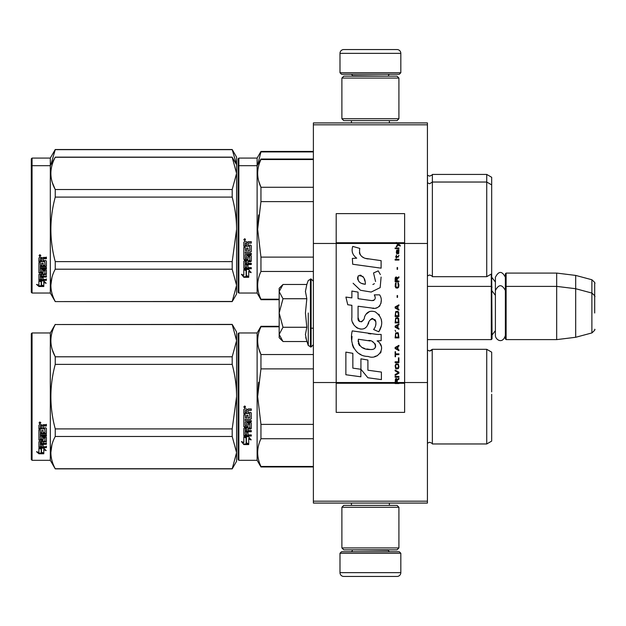 <?xml version="1.0" encoding="UTF-8"?>
<svg xmlns="http://www.w3.org/2000/svg" width="626" height="626" viewBox="0 0 626 626"><rect width="100%" height="100%" fill="white"/><g stroke="black" fill="none" stroke-linecap="round" stroke-linejoin="round"><path stroke-width="0.94" d="M427.425 122.923L427.425 124.817L313.383 124.817L427.425 124.817L427.425 243.467L404.623 243.467L404.623 213.63L336.193 213.63L336.193 243.467L313.383 243.467L313.383 122.923L427.425 122.923M427.425 501.183L313.383 501.183L313.383 503.077L427.425 503.077L427.425 243.467M427.425 382.533L404.623 382.533L404.623 243.467L396.336 243.467L398.026 244.664L396.328 246.12L396.328 246.918L398.59 245.063L400.21 246.12L400.21 245.329L396.328 242.45L396.328 243.467L336.193 243.467L336.193 382.533L313.383 382.533L313.383 243.467M313.383 501.183L313.383 382.533M400.82 72.741L399.294 74.259L341.514 74.259L339.988 72.741L400.82 72.741L400.82 53.351A3.803 3.803 -137.2 0 0 397.017 49.548L383.707 49.548M389.372 122.923L389.372 120.638M351.436 122.923L351.436 120.638M352.344 76.161L352.344 75.777A1.518 1.518 137.8 0 0 350.826 74.259M388.464 76.161L352.344 75.777M389.982 74.259A1.518 1.518 -137.8 0 0 388.464 75.777M339.988 72.741L339.988 53.351L400.82 53.351M357.102 49.548L343.791 49.548A3.803 3.803 137.2 0 0 339.988 53.351M343.791 49.548L397.017 49.548M339.988 553.259L341.514 551.741L399.294 551.741L400.82 553.259L339.988 553.259L339.988 572.649A3.803 3.803 42.8 0 0 343.791 576.452L357.102 576.452M351.436 503.077L351.436 505.362M389.372 503.077L389.372 505.362M388.464 549.839L388.464 550.223A1.518 1.518 -42.2 0 0 389.982 551.741M352.344 549.839L388.464 550.223M350.826 551.741A1.518 1.518 42.2 0 0 352.344 550.223M400.82 553.259L400.82 572.649L339.988 572.649M383.707 576.452L397.017 576.452A3.803 3.803 -42.8 0 0 400.82 572.649M397.017 576.452L343.791 576.452M341.89 118.737L343.791 120.638L397.017 120.638L398.918 118.737L341.89 118.737L341.89 78.062L343.791 76.161L397.017 76.161L398.918 78.062L341.89 78.062M389.599 78.062L351.209 78.062M398.918 78.062L398.918 118.737M341.89 547.938L343.791 549.839L397.017 549.839L398.918 547.938L341.89 547.938L341.89 507.263L343.791 505.362L397.017 505.362L398.918 507.263L341.89 507.263M389.599 507.263L351.209 507.263M398.918 507.263L398.918 547.938M427.425 339.613L491.293 339.613L491.293 274.063M491.293 339.613L492.059 338.854L491.676 273.46M506.121 339.613L505.362 338.854L505.362 273.844L506.121 273.085L556.686 273.085L556.686 339.613L506.121 339.613L506.121 273.085M575.693 275.417L591.883 279.752L591.883 332.938L575.693 337.281L575.693 275.417L556.686 273.085M594.7 299.697L594.7 299.69C594.7 278.711 594.7 278.711 594.7 299.697L594.7 313C594.7 292.021 594.7 292.021 594.7 313C594.7 333.979 594.7 333.979 594.7 313M279.165 317.875L279.165 321.099M282.428 340.974L279.165 337.711L279.165 334.401L282.983 341.53L306.818 341.53L305.425 334.55L306.818 327.265L305.425 313L306.818 298.735L305.425 291.45L306.818 284.47L282.983 284.47L279.165 291.599L279.165 334.401L282.991 327.265L279.165 313L282.991 298.735L306.818 298.735M308.274 313L308.274 345.521L308.274 313M305.707 337.477L308.274 345.521L311.099 347.023L313.383 344.746M305.425 334.613L305.425 334.182L305.425 334.613M305.425 291.387L305.425 291.818L305.425 291.387M282.991 298.735L279.165 291.599L279.165 288.289L282.42 285.033M306.818 327.265L282.991 327.265M505.362 335.45C502.553 344.746 495.244 339.456 495.401 335.45L495.401 277.248C498.719 270.823 502.044 270.823 505.362 277.248M238.107 333.721L238.107 396.634L238.107 333.721L238.866 332.962L238.866 460.313L238.107 459.554L238.107 402.581M238.107 402.675L238.107 453.662L238.107 402.675M238.107 390.663L238.107 339.613L238.107 390.663M491.676 217.183L491.676 219.452M238.107 158.847L238.107 221.76L238.107 158.847L238.866 158.081L257.114 158.081L260.956 151.429L313.383 151.429M313.383 151.922L260.956 151.922L260.956 151.429M238.107 225.563L238.107 221.76M238.107 235.439L238.107 278.789L238.107 235.439M238.107 218.552L238.107 164.74L238.107 218.552M238.107 166.446L238.107 229.366L238.107 166.446L238.866 165.687L238.866 158.081M238.107 240.29L238.107 292.279L238.866 293.038L257.114 293.038L257.114 158.081M257.685 164.701L260.956 151.922M491.676 234.069L491.676 177.283L486.731 174.427L486.731 276.692L432.37 276.692C432.722 276.395 431.807 275.823 429.639 274.986L427.425 275.933M432.37 276.692L432.37 174.427L486.731 174.427M236.565 164.693L232.199 149.528L236.589 157.134L236.589 173.394L232.199 157.267L55.244 157.267C49.446 168.018 49.446 178.77 55.244 189.521L55.244 197.104L232.199 197.104L232.199 189.521L55.244 189.521M232.199 149.528L55.244 149.528L50.307 158.081L32.059 158.081L31.3 158.847L31.3 292.279L32.059 293.038L50.307 293.038L50.307 165.687L32.059 165.687L32.059 293.038M232.199 149.661L55.244 149.661L50.878 164.701M50.307 158.081L50.307 165.687L55.244 157.267M32.059 158.081L32.059 165.687L31.3 166.446M491.676 401.336L491.676 394.263M279.165 326.795L260.956 326.795L260.956 326.303L279.165 326.303M238.107 396.634L238.107 459.554L238.107 396.634M238.107 393.425L238.107 339.613L238.107 393.425M238.866 460.313L257.114 460.313L257.114 332.962L260.956 326.303M246.394 437.887L243.811 436.721L248.639 436.721L251.065 439.961L248.718 438.928L248.718 444.35L246.394 443.411L246.394 437.394L244.883 436.721M248.718 443.779L246.394 442.848M248.718 438.427L248.718 438.928L248.718 438.427L251.065 439.444M243.85 444.57L248.718 444.57L246.128 443.521L246.128 438.004L243.811 436.964L243.811 442.559L241.417 441.557L243.85 444.57L242.066 441.831M247.293 443.99L243.85 443.99M248.029 410.985L248.029 412.409L250.713 412.409L251.3 413.003L251.3 418.716L250.713 419.279L245.22 419.279L245.22 420.602L251.3 420.602L251.3 421.908L245.22 421.908L245.22 425.602L246.621 425.602L246.621 423.27L247.215 422.73L250.713 422.73L251.3 423.27L251.3 428.474L250.713 428.982L248.029 428.982L248.029 430.571L251.3 430.571L251.3 431.76L245.22 431.76L245.22 434.726L246.621 434.906L246.621 432.23L248.029 432.23L248.029 434.906L251.3 434.906L251.3 436.032L244.398 436.032L243.811 435.563L243.811 428.474L244.398 427.965L249.891 427.761L249.664 424.045L248.029 424.256L248.029 426.564L247.442 427.081L244.398 427.081L243.811 426.564L243.811 414.686L245.22 414.686L245.447 417.863L246.621 417.863L246.621 415.359L248.029 415.359L248.029 417.863L249.891 417.644L249.664 413.551L243.811 413.551L243.811 409.545L244.398 408.935L246.511 408.935L247.387 409.842L248.256 408.935L251.3 408.935L251.3 410.39L248.624 410.39L248.029 410.985L248.624 410.226L251.3 410.226M250.713 419.279L245.22 419.279M251.3 421.603L245.22 421.908M251.3 428.098L248.029 428.982M251.3 431.337L245.22 431.337L245.22 431.76M244.398 436.032L243.811 435.101M249.891 424.256L249.664 423.716L248.256 423.716L248.029 424.256M248.029 426.204L247.442 426.721L244.398 426.721L243.811 426.204M249.891 413.575L243.811 413.348M245.22 429.178L245.22 430.383L246.621 430.571L246.621 428.982L245.22 428.794L245.22 429.976M246.621 428.982L245.22 428.794M245.22 410.617L245.22 412.409L246.621 412.409L246.621 410.39L245.22 410.617M246.621 410.39L245.22 410.453M251.3 435.563L244.398 435.563M251.3 418.458L250.713 419.005M244.758 407.949L243.811 406.947L244.758 405.945L244.758 407.949L243.811 406.884M258.577 382.236L257.662 396.634L260.925 369.05M313.383 466.472L260.956 466.472L260.956 466.965L313.383 466.965M313.383 424.373L260.956 424.373L260.956 438.732L313.383 438.732M260.956 466.472C256.597 457.23 256.597 447.981 260.956 438.732M260.956 424.373L257.662 396.634M313.383 368.894L260.956 368.894L260.956 354.535C256.597 345.294 256.597 336.045 260.956 326.795M258.765 348.58L260.956 354.535L313.383 354.535M432.206 349.605L432.37 443.967C432.722 443.67 431.807 443.098 429.639 442.253L427.425 443.2M491.676 391.931L491.676 352.156L486.731 349.308L486.731 443.967L432.37 443.967C432.722 443.67 431.807 443.098 429.639 442.253M491.676 396.634L491.676 441.111L486.731 443.967M245.423 406.485L244.836 406.877L245.423 407.362L244.085 407.362L244.085 406.595L244.876 406.485M244.586 407.158L244.359 406.767L244.586 407.158M232.199 468.866L236.589 461.26L236.589 452.606L232.199 436.478L232.199 428.896L236.589 396.634C236.573 386.297 235.11 375.545 232.199 364.379L232.199 356.797L236.589 340.669L232.199 324.401L236.589 332.007L236.589 452.606L232.199 468.866L55.244 468.866L50.307 460.313L32.059 460.313L31.3 459.554L31.3 333.721L32.059 332.962L32.059 460.313M52.334 349.856L55.166 356.648M51.935 444.789L50.855 452.606M232.199 364.379L55.244 364.379C49.446 385.882 49.446 407.385 55.244 428.896L55.244 436.478C49.446 447.23 49.446 457.982 55.244 468.733L55.244 468.866M232.199 428.896L55.244 428.896M232.199 356.797L55.244 356.797L55.244 364.379M232.199 324.534L55.244 324.534C49.446 335.293 49.446 346.045 55.244 356.797M232.199 324.401L55.244 324.534M55.244 324.401L50.307 332.962L50.307 460.313M232.199 436.478L55.244 436.478M232.199 468.733L55.244 468.733M50.307 332.962L32.059 332.962M40.737 448.161L41.488 448.412L41.488 452.997L43.804 453.639L43.804 453.099L41.222 452.402L41.222 449.124L41.222 453.075L43.804 453.78L38.945 453.78L38.945 453.099L41.324 453.099M41.488 452.324L43.804 452.958M41.488 449.038L38.906 448.161L43.734 448.161L46.16 450.563L43.804 449.812L43.804 449.171L45.166 449.609M43.804 449.812L43.804 453.639M38.906 425.242L38.906 428.865L44.759 428.865L38.906 428.481L38.906 425.242L39.493 424.686L41.606 424.686L42.474 425.516L43.35 424.686L46.394 424.686L46.394 426.009L43.71 426.009L43.124 426.556L43.71 425.657L46.394 425.657L46.394 424.35M43.124 426.556L43.124 427.84L45.808 427.84L46.394 428.372L46.394 432.981L45.808 433.912L46.394 433.427L46.394 428.372M45.808 433.912L40.307 433.912L40.307 435.054L46.394 435.054L46.394 436.173L40.307 436.173L40.307 435.704L46.394 435.704L46.394 434.593M40.307 436.173L40.307 439.288L41.715 439.288L41.715 437.331L41.715 438.779M41.715 437.331L42.31 436.878L46.394 437.331L46.394 441.127L43.124 441.533L43.124 442.073L43.124 441.533M46.394 437.331L46.394 441.659L43.124 442.073L43.124 443.365L46.394 443.365L46.394 444.311L40.307 444.311L40.307 443.74L40.307 446.635L41.715 446.776L41.715 444.687L41.715 446.174M46.394 442.801L46.394 443.74L40.307 443.74M41.715 444.311L43.124 444.311M41.715 444.687L43.124 444.687L43.124 446.174M43.124 444.687L43.124 446.776L46.394 446.776L46.394 447.637L39.493 447.637L39.493 447.027L46.394 447.027L46.394 446.174M39.493 447.637L38.906 447.277L38.906 441.659L38.906 446.674L39.493 447.027M44.986 437.668L44.986 438.161L44.759 437.496L43.35 437.496L43.124 438.161L43.124 437.668M39.493 440.516L38.906 439.569L38.906 429.874L38.906 440.094L42.537 440.516L43.124 440.094L43.124 438.161L44.986 438.161L44.759 441.244L38.906 441.659M38.906 429.874L40.307 429.874L40.307 432.057M40.307 429.874L40.307 432.488L41.715 432.676L41.715 430.469L41.715 432.245M41.715 430.469L43.124 430.469L43.124 432.245M43.124 430.469L43.124 432.676L44.986 432.488L44.759 428.865M40.307 442.238L40.307 443.208L41.715 443.365L41.715 441.533L41.715 442.073L40.307 442.238L40.307 441.69L40.307 442.652M41.715 426.009L40.307 425.868L40.307 427.84L41.715 427.84L41.715 425.657L40.307 425.868M40.307 441.69L41.715 441.533M39.493 439.992L43.124 439.569M45.808 433.466L40.307 433.466L40.307 434.593M39.853 423.779L39.853 421.932L40.807 422.863L39.853 423.779L40.471 423.239M40.792 422.699L40.518 423.199M38.945 453.78L36.511 451.706L38.906 452.41L38.906 448.341L41.222 449.124M38.906 448.341L38.906 451.745M37.662 452.05L38.945 453.099M39.407 422.417L39.673 423.051L39.407 422.417M40.518 423.051L39.18 423.239L39.18 422.534L40.518 422.433L39.931 422.793L40.518 423.051M491.676 224.664L491.676 226.995M313.383 159.528L260.956 159.528L260.956 159.035L313.383 159.035M238.107 229.366L238.107 292.279L238.107 229.366M238.107 235.407L238.107 286.387L238.107 235.407M238.107 226.15L238.107 172.338L238.107 226.15M238.866 293.038L238.866 165.687L257.114 165.687L260.956 159.035M246.394 270.62L243.811 269.454L248.639 269.454L251.065 272.686L248.718 271.661L248.718 277.083L246.394 276.136L246.394 270.127L244.883 269.454M248.718 276.512L246.394 275.581M248.718 271.152L248.718 271.661L248.718 271.152L251.065 272.169M243.85 277.295L248.718 277.295L246.128 276.246L246.128 270.737L243.811 269.696L243.811 275.291L241.417 274.282L243.85 277.295L242.066 274.556M247.293 276.723L243.85 276.723M248.029 243.717L248.029 245.142L250.713 245.142L251.3 245.728L251.3 251.449L250.713 252.004L245.22 252.004L245.22 253.327L251.3 253.327L251.3 254.633L245.22 254.633L245.22 258.327L246.621 258.327L246.621 255.995L247.215 255.455L250.713 255.455L251.3 255.995L251.3 261.206L250.713 261.715L248.029 261.715L248.029 263.303L251.3 263.303L251.3 264.485L245.22 264.485L245.22 267.451L246.621 267.638L246.621 264.962L248.029 264.962L248.029 267.638L251.3 267.638L251.3 268.757L244.398 268.757L243.811 268.288L243.811 261.206L244.398 260.69L249.891 260.494L249.664 256.777L248.029 256.981L248.029 259.289L247.442 259.813L244.398 259.813L243.811 259.289L243.811 247.411L245.22 247.411L245.447 250.596L246.621 250.596L246.621 248.084L248.029 248.084L248.029 250.596L249.891 250.377L249.664 246.284L243.811 246.284L243.811 242.278L244.398 241.667L246.511 241.667L247.387 242.567L248.256 241.667L251.3 241.667L251.3 243.115L248.624 243.115L248.029 243.717L248.624 242.951L251.3 242.951M250.713 252.004L245.22 252.004M251.3 254.336L245.22 254.633M251.3 260.823L248.029 261.715M251.3 264.07L245.22 264.07L245.22 264.485M244.398 268.757L243.811 267.826M249.891 256.981L249.664 256.449L248.256 256.449L248.029 256.981M248.029 258.937L247.442 259.446L244.398 259.446L243.811 258.937M249.891 246.308L243.811 246.081M245.22 261.911L245.22 263.108L246.621 263.303L246.621 261.715L245.22 261.519L245.22 262.709M246.621 261.715L245.22 261.519M245.447 261.715L245.447 261.324M245.22 243.35L245.22 245.142L246.621 245.142L246.621 243.115L245.22 243.35M246.621 243.115L245.22 243.178M251.3 268.288L244.398 268.288M251.3 251.183L250.713 251.738M244.758 240.674L243.811 239.68L244.758 238.67L244.758 240.674L243.811 239.617M258.577 214.961L257.662 229.366L260.925 201.775M279.165 299.205L260.956 299.205L260.956 299.697L279.165 299.697M313.383 257.106L260.956 257.106L260.956 271.465L313.383 271.465M260.956 299.205C256.597 289.955 256.597 280.706 260.956 271.465M260.956 257.106L257.662 229.366M313.383 201.627L260.956 201.627L260.956 187.268C256.597 178.019 256.597 168.77 260.956 159.528M258.765 181.305L260.956 187.268L313.383 187.268M491.676 229.366L491.676 273.844L486.731 276.692M245.423 239.21L244.836 239.609L245.423 240.087L244.085 240.087L244.085 239.328L244.876 239.21M244.586 239.883L244.359 239.492L244.586 239.883M232.199 189.521L236.589 173.394L236.589 285.331L232.199 301.599L55.244 301.599L50.307 293.038M236.589 164.74L232.199 157.267M52.334 182.589L55.166 189.373M51.935 277.514L50.855 285.331M232.199 197.104C235.11 208.27 236.573 219.022 236.589 229.366L232.199 261.621L232.199 269.203L236.589 285.331L236.589 293.993L232.199 301.599M232.199 261.621L55.244 261.621C49.446 240.118 49.446 218.615 55.244 197.104M232.199 301.466L55.244 301.599M55.244 301.466C49.446 290.707 49.446 279.955 55.244 269.203L55.244 261.621M232.199 269.203L55.244 269.203M40.737 280.894L41.488 281.137L41.488 285.73L43.804 286.372L43.804 285.832L41.222 285.127L41.222 281.856L41.222 285.8L43.804 286.512L38.945 286.512L38.945 285.832L41.324 285.832M41.488 285.057L43.804 285.691M41.488 281.763L38.906 280.894L43.734 280.894L46.16 283.288L43.804 282.537L43.804 281.903L45.166 282.334M43.804 282.537L43.804 286.372M38.906 257.975L38.906 261.598L44.759 261.598L38.906 261.206L38.906 257.975L39.493 257.419L41.606 257.419L42.474 258.241L43.35 257.419L46.394 257.419L46.394 258.741L43.71 258.741L43.124 259.281L43.71 258.389L46.394 258.389L46.394 257.083M43.124 259.281L43.124 260.572L45.808 260.572L46.394 261.105L46.394 265.714L45.808 266.637L46.394 266.152L46.394 261.105M45.808 266.637L40.307 266.637L40.307 267.779L46.394 267.779L46.394 268.906L40.307 268.906L40.307 268.429L46.394 268.429L46.394 267.325M40.307 268.906L40.307 272.02L41.715 272.02L41.715 270.056L41.715 271.512M41.715 270.056L42.31 269.603L46.394 270.056L46.394 273.852L43.124 274.266L43.124 274.806L43.124 274.266M46.394 270.056L46.394 274.391L43.124 274.806L43.124 276.089L46.394 276.089L46.394 277.036L40.307 277.036L40.307 276.465L40.307 279.36L41.715 279.501L41.715 277.412L41.715 278.906M46.394 275.534L46.394 276.465L40.307 276.465M41.715 277.036L43.124 277.036M41.715 277.412L43.124 277.412L43.124 278.906M43.124 277.412L43.124 279.501L46.394 279.501L46.394 280.37L39.493 280.37L39.493 279.759L46.394 279.759L46.394 278.906M39.493 280.37L38.906 280.01L38.906 274.391L38.906 279.399L39.493 279.759M44.986 270.393L44.986 270.894L44.759 270.221L43.35 270.221L43.124 270.894L43.124 270.393M39.493 273.249L38.906 272.302L38.906 262.599L38.906 272.819L42.537 273.249L43.124 272.819L43.124 270.894L44.986 270.894L44.759 273.969L38.906 274.391M38.906 262.599L40.307 262.599L40.307 264.79M40.307 262.599L40.307 265.213L41.715 265.408L41.715 263.202L41.715 264.978M41.715 263.202L43.124 263.202L43.124 264.978M43.124 263.202L43.124 265.408L44.986 265.213L44.759 261.598M40.307 274.963L40.307 275.933L41.715 276.089L41.715 274.266L41.715 274.806L40.307 274.963L40.307 274.423L40.307 275.377M41.715 258.741L40.307 258.601L40.307 260.572L41.715 260.572L41.715 258.389L40.307 258.601M40.307 274.423L41.715 274.266M39.493 272.725L43.124 272.302M45.808 266.191L40.307 266.191L40.307 267.325M39.853 256.511L39.853 254.657L40.807 255.588L39.853 256.511L40.471 255.964M40.792 255.431L40.518 255.924M38.945 286.512L36.511 284.431L38.906 285.143L38.906 281.074L41.222 281.856M38.906 281.074L38.906 284.478M37.662 284.775L38.945 285.832M40.518 255.784L39.18 255.964L39.18 255.267L40.518 255.158L39.931 255.525L40.518 255.784M397.22 382.533L397.22 380.272L398.918 379.215L398.918 378.284L397.056 379.481L396.328 378.417L395.436 378.949L395.116 383.55L398.918 383.55L398.918 382.533L395.522 382.533L396.008 379.215L396.735 380.005L396.735 382.533M368.166 258.953C361.445 258.1 358.659 254.586 359.817 248.412L352.751 246.394C351.217 251.19 352.54 255.118 356.718 258.178L352.368 258.421L352.696 264.242L381.109 268.163L381.109 260.643L365.529 258.405M378.229 270.886L373.534 272.959L378.229 270.886L380.365 274.571M358.064 317.562L358.064 306.231L371.578 308C379.646 310.621 383.918 300.816 379.591 294.854L374.309 294.854C376.14 298.422 375.217 300.331 371.554 300.582L358.049 298.688L358.049 292.115L351.882 291.051L351.882 297.89L345.904 297.076L347.766 304.745L351.882 305.308L351.882 317.562C350.247 326.193 363.596 334.37 367.767 324.675C369.16 319.581 371.648 317.992 375.248 319.917C376.516 323.376 375.96 326.569 373.589 329.503L378.8 331.796C383.652 323.783 382.463 317.132 375.248 311.842C370.036 310.23 366.453 311.998 364.481 317.132C364.418 322.085 357.133 323.681 358.064 317.562L359.574 321.639M377.118 334.433L352.242 330.888C349.316 342.187 354.606 356.46 368.166 356.444C378.245 360.607 387.275 346.867 377.118 340.888L381.156 340.661L381.156 334.433L377.118 334.433M360.928 358.839L360.928 369.277L367.9 377.76L381.406 379.606L381.406 372.079L367.908 370.216L367.908 360.044L360.928 358.839M345.873 374.747L360.858 376.797L360.858 369.27L352.853 368.143L352.853 353.322L345.873 352.117L345.873 374.747M395.116 377.22L398.918 377.22L398.918 376.422L395.116 376.422L395.116 377.22M395.116 375.357L398.918 373.237L398.918 372.173L395.116 370.044L395.116 370.842L398.433 372.705L395.116 374.567L395.116 375.357M395.116 365.795L395.679 368.589L396.407 368.988L398.347 368.589L398.918 366.859L398.347 364.074L396.008 363.808L395.116 365.795M395.116 361.812L395.116 362.61L398.918 362.61L398.918 357.829L398.433 357.829L398.433 361.812L395.116 361.812M398.918 346.139L398.918 345.341L395.116 347.469L395.116 348.533L398.918 350.654L398.918 349.856L397.948 349.324L397.948 346.671L398.918 346.139M398.347 332.993L397.62 332.594L395.679 332.993L395.116 337.907L398.918 337.907L398.347 332.993M395.679 331.53L395.116 330.332L395.679 331.53M395.116 327.148L398.918 329.268L398.918 328.47L397.948 327.946L397.948 325.285L398.918 324.753L398.918 323.955L395.116 326.083L395.116 327.148M398.676 318.509L397.62 317.585L395.679 317.985L395.116 322.899L398.918 322.899L398.676 318.509M398.676 312.139L397.62 311.208L395.679 311.607L395.116 316.521L398.918 316.521L398.676 312.139M397.541 297.397L397.541 295.535L397.134 295.535L397.134 297.397L397.541 297.397M395.116 260.072L398.918 260.072L398.918 259.274L395.116 259.274L395.116 260.072M398.832 251.167L398.918 249.711L396.735 250.11L396.328 252.364L396.814 253.96L396.814 250.776L397.22 250.643L397.299 252.896L397.948 253.96L398.754 253.428L398.832 251.167M395.522 351.718L395.116 351.718L395.116 356.765L395.522 356.765L395.522 354.637L398.918 354.637L398.918 353.846L395.522 353.846L395.522 351.718M398.918 304.831L395.116 306.959L395.116 308.015L398.918 310.144L398.918 309.346L397.948 308.814L397.948 306.161L398.918 305.629L398.918 304.831M398.269 257.145L398.918 255.291L398.105 256.48L396.649 256.48L396.328 255.025L396.328 256.48L395.679 256.48L396.328 258.209L396.649 257.145L398.269 257.145M398.347 283.046L397.948 282.913L398.347 286.505L397.62 287.295L395.843 286.904L396.086 282.913L395.358 283.578L395.194 286.638L396.008 287.96L397.62 288.093L398.676 287.17L398.918 284.775L398.347 283.046M398.918 281.058L397.22 281.058L397.22 278.797L398.918 277.733L398.918 276.809L397.056 277.999L396.571 277.068L395.765 277.068L395.194 277.999L395.116 281.856L398.918 281.856L398.918 281.058M397.541 269.368L397.541 267.505L397.134 267.505L397.134 269.368L397.541 269.368M398.918 248.647L398.918 247.982L395.116 247.982L395.116 248.647L398.918 248.647M395.116 383.433L398.918 383.433M363.863 257.779L362.446 256.895M360.161 254.743L359.379 252.755M352.328 252.262L352.681 253.233M373.534 272.959L375.561 281.512M374.411 283.688L372.885 284.494M353.111 283.265L360.498 290.268L371.195 292.052L380.162 287.631L381.109 277.06M378.8 331.796L381.304 326.052M381.594 321.654L381.257 319.197M379.419 315.089L378.675 314.158M369.676 311.427L366.038 314.252M363.19 319.949L362.337 321.216M361.953 321.545L361.147 321.889M367.126 326.005L368.792 322.852M370.248 319.988L370.67 319.424M371.367 318.837L372.29 318.477M372.595 318.438L375.882 321.623M375.936 323.564L375.616 325.442M352.853 322.672L353.573 324.268M356.186 327.351L357.728 328.267M360.208 329.002L361.374 329.104M364.183 328.634L365.842 327.57M374.309 294.854L375.146 297.115M373.894 300.363L372.431 300.621M372.626 308.109L373.832 308.164M375.835 308.07L377.321 307.648M379.004 306.677L379.974 305.723M380.905 303.587L381.218 300.629M370.921 333.916L368.456 333.58M374.817 356.429L377.337 355.732M380.459 353.103L381.085 351.742M381.57 348.964L381.539 347.751M381.32 346.374L379.739 343.197M352.039 336.42L351.765 339.926M352.305 344.636L353.596 348.001M359.402 353.784L360.866 354.551M395.522 382.533L336.193 382.533L336.193 412.37L404.623 412.37L404.623 382.533L398.918 382.533M364.379 284.126L362.086 283.484M359.105 281.825L357.673 279.196M357.626 278.922L357.665 277.036M359.911 275.158L361.28 275.393M362.759 276.293L363.808 277.921M364.324 279.235L364.794 280.933M368.166 340.591C374.497 339.331 379.34 349.895 370.803 349.504C362.736 349.817 358.573 346.397 358.322 339.229L370.099 340.974M372.658 341.913L373.315 342.297M374.974 343.674L375.537 344.879M375.647 345.865L375.577 346.46M375.537 347.133L374.348 348.682M372.196 349.496L371.703 349.527M369.575 349.378L366.797 348.979M364.848 348.541L361.805 347.399M359.598 345.709L358.338 343.291M358.166 341.843L358.221 340.223M397.502 243.467L396.782 242.739L404.623 242.739M365.318 284.267C359.473 283.727 357.133 280.894 358.307 275.769C363.103 275.471 365.443 278.304 365.318 284.267M395.601 365.795L396.086 364.598L397.948 364.598L398.433 365.795L398.191 367.791L396.086 368.057L395.601 365.795M397.62 346.804L397.62 349.191L395.436 348.001L397.62 346.804M395.601 334.714L396.086 333.525L397.948 333.525L398.433 337.109L395.601 337.109L395.601 334.714M397.62 325.418L397.62 327.813L395.436 326.615L397.62 325.418M395.601 319.706L396.086 318.509L397.948 318.509L398.433 322.1L395.601 322.1L395.601 319.706M395.601 313.329L396.086 312.139L397.948 312.139L398.433 315.723L395.601 315.723L395.601 313.329M398.026 250.643L398.59 251.832L398.269 253.295L397.541 252.098L397.541 250.643L398.026 250.643M397.62 306.294L397.62 308.681L395.436 307.491L397.62 306.294M396.735 281.058L395.522 281.058L396.008 277.733L396.649 278.132L396.735 281.058M396.328 242.865L396.782 242.865L396.328 242.567M306.818 284.47L308.274 280.479L311.099 278.977L311.099 347.023M310.418 278.977L310.418 347.023M427.488 275.878L427.488 175.249L429.639 176.141C431.924 175.17 432.832 174.599 432.37 174.427M427.488 443.145L427.488 350.122L429.639 351.014L432.37 349.308L486.731 349.308M250.713 261.715L250.713 261.324M398.918 383.135L395.116 383.135M396.328 242.739L336.193 242.739M395.116 383.261L336.193 383.261M404.623 383.261L398.918 383.261M495.401 282.044L492.059 277.647M591.883 279.752C594.536 282.115 595.475 283.335 594.7 283.429M311.099 328.204L313.383 328.204M427.425 286.387L491.293 286.387L492.059 287.146M495.401 330.653L492.059 335.051M495.401 295.347L492.059 290.949M505.362 287.146L506.121 286.387L556.686 286.387L575.693 288.719L591.883 293.062C594.536 295.417 595.475 296.638 594.7 296.732M575.693 337.281L556.686 339.613M591.883 332.938C594.536 330.583 595.475 329.362 594.7 329.268M311.099 278.977L313.383 281.254M505.362 290.55C502.044 284.126 498.719 284.126 495.401 290.55M431.658 350.247L430.148 350.975M238.866 332.962L257.114 332.962M257.114 460.313L260.956 466.965M427.425 182.8L429.639 183.747L432.37 182.033L486.731 182.033L491.676 184.889M257.114 293.038L260.956 299.697M232.199 157.134L55.244 157.134"/></g></svg>

